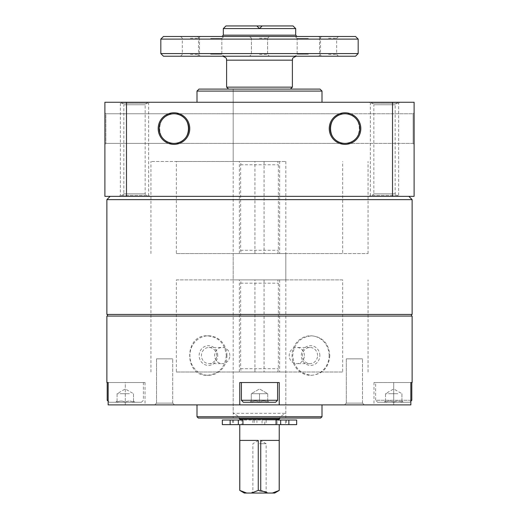 <?xml version="1.0" encoding="UTF-8"?>
<svg xmlns="http://www.w3.org/2000/svg" width="519" height="519" viewBox="0 0 519 519"><rect width="100%" height="100%" fill="white"/><g stroke="black" fill="none" stroke-linecap="round" stroke-linejoin="round"><path stroke-width="0.39" stroke-dasharray="2.6 1.95" d="M233.187 418.048L285.813 418.048L233.187 418.048L233.187 372L285.813 372L279.657 372L279.657 279.897L285.813 279.897L233.187 279.897L233.187 253.577L285.813 253.577L279.657 253.577L279.657 161.474L285.813 161.474L233.187 161.474L233.187 89.106L290.419 89.106L228.581 89.106L285.813 89.106L233.187 89.106L233.187 413.319L285.813 413.319L233.187 413.319L239.103 416.738L279.897 416.738L239.103 416.738L239.103 418.048M233.187 279.897L239.343 279.897L239.343 372L233.187 372M233.187 161.474L239.343 161.474L239.343 253.577L233.187 253.577M393.707 402.264L385.487 402.264C388.212 400.603 390.95 400.603 393.707 402.264C396.432 400.603 399.176 400.603 401.933 402.264L393.707 402.264C390.989 400.603 388.244 400.603 385.487 402.264C385.487 400.61 385.487 400.61 385.487 402.264C385.487 400.61 385.487 400.61 385.487 402.264L401.933 402.264C401.933 400.61 401.933 400.61 401.933 402.264C401.933 400.61 401.933 400.61 401.933 402.264L403.205 402.264L401.933 402.264C399.208 400.603 396.471 400.603 393.707 402.264L393.707 393.707L385.487 393.707L397.82 393.707L393.707 393.707L393.707 402.264M125.293 402.264L117.067 402.264C119.792 400.603 122.529 400.603 125.293 402.264C128.011 400.603 130.756 400.603 133.513 402.264L125.293 402.264C122.568 400.603 119.824 400.603 117.067 402.264C117.067 400.61 117.067 400.61 117.067 402.264C117.067 400.61 117.067 400.61 117.067 402.264L133.513 402.264C133.513 400.61 133.513 400.61 133.513 402.264C133.513 400.61 133.513 400.61 133.513 402.264L134.784 402.264L133.513 402.264C130.788 400.603 128.05 400.603 125.293 402.264L125.293 393.707L117.067 393.707L129.4 393.707L125.293 393.707L125.293 402.264M259.5 402.264L251.274 402.264C253.999 400.603 256.743 400.603 259.5 402.264C262.225 400.603 264.962 400.603 267.726 402.264L259.5 402.264C256.775 400.603 254.038 400.603 251.274 402.264C251.274 400.61 251.274 400.61 251.274 402.264C251.274 400.61 251.274 400.61 251.274 402.264L267.726 402.264C267.726 400.61 267.726 400.61 267.726 402.264C267.726 400.61 267.726 400.61 267.726 402.264C265.001 400.603 262.257 400.603 259.5 402.264L251.274 402.264C253.999 400.603 256.743 400.603 259.5 402.264C262.225 400.603 264.962 400.603 267.726 402.264L259.5 402.264C256.775 400.603 254.038 400.603 251.274 402.264C251.274 400.61 251.274 400.61 251.274 402.264C251.274 400.61 251.274 400.61 251.274 402.264L267.726 402.264C267.726 400.61 267.726 400.61 267.726 402.264C267.726 400.61 267.726 400.61 267.726 402.264C265.001 400.603 262.257 400.603 259.5 402.264L259.5 393.707L251.274 393.707L263.613 393.707L259.5 393.707L259.5 402.264L259.5 393.707L255.387 393.707L263.613 393.707L251.274 393.707L251.274 402.264L251.274 393.707L267.726 393.707L259.5 393.707L259.5 402.264M412.131 382.522L393.707 382.522L410.847 382.522L410.847 404.891L279.235 404.891L279.235 382.522L239.765 382.522L239.765 404.891L239.765 382.522L279.235 382.522L239.765 382.522L239.765 404.891L108.153 404.891L108.153 382.522L106.869 382.522M106.869 316.077L412.131 316.077M329.812 355.554C328.838 367.53 322.805 374.108 311.705 375.289C300.306 374.102 293.981 367.523 292.716 355.56C293.968 343.584 300.3 337.006 311.705 335.812C322.805 336.993 328.838 343.572 329.812 355.554M226.284 355.554C225.019 367.53 218.687 374.108 207.295 375.289C183.856 376.457 183.862 334.638 207.295 335.812C218.687 336.993 225.019 343.572 226.284 355.554M108.153 382.522L145.028 382.522L125.293 382.522L125.293 404.891L145.028 404.891L125.293 404.891L125.293 382.522L108.153 382.522L143.38 382.522L107.199 382.522M239.765 404.891L279.235 404.891L279.235 382.522L279.235 404.891M393.707 404.891L373.972 404.891L393.707 404.891L393.707 382.522L373.972 382.522L393.707 382.522L393.707 404.891M154.733 404.891L174.468 404.891L154.733 404.891L174.468 404.891L154.733 404.891L156.511 403.114L172.691 403.114L156.511 403.114L156.511 358.843L172.691 358.843L156.511 358.843L172.691 358.843L156.511 358.843L156.511 403.114L172.691 403.114L156.511 403.114L154.733 404.891M344.532 404.891L364.267 404.891L344.532 404.891L364.267 404.891L344.532 404.891L346.309 403.114L362.489 403.114L346.309 403.114L346.309 358.843L362.489 358.843L346.309 358.843L362.489 358.843L346.309 358.843L346.309 403.114L362.489 403.114L346.309 403.114L344.532 404.891M196.999 404.891L322.001 404.891L196.999 404.891M104.896 144.373L105.882 143.38L105.882 113.778L105.882 143.38L105.882 113.778L173.975 113.778C154.96 113.064 154.96 144.1 173.975 143.38L105.882 143.38L104.896 144.373L104.896 112.792L104.896 144.373L104.896 112.792L105.882 113.778L105.882 143.38L173.975 143.38C165.003 142.485 160.066 137.554 159.171 128.582C160.066 119.61 165.003 114.673 173.975 113.778C192.99 113.064 192.99 144.1 173.975 143.38C192.99 144.1 192.99 113.064 173.975 113.778L345.025 113.778C326.01 113.064 326.01 144.1 345.025 143.38L173.975 143.38C192.99 144.1 192.99 113.064 173.975 113.778C192.99 113.064 192.99 144.1 173.975 143.38C165.003 142.485 160.066 137.554 159.171 128.582C160.066 119.61 165.003 114.673 173.975 113.778C154.96 113.064 154.96 144.1 173.975 143.38L345.025 143.38C326.01 144.1 326.01 113.064 345.025 113.778C326.01 113.064 326.01 144.1 345.025 143.38C326.01 144.1 326.01 113.064 345.025 113.778C364.04 113.064 364.04 144.1 345.025 143.38C353.997 142.485 358.934 137.554 359.829 128.582C358.934 119.61 353.997 114.673 345.025 113.778L413.118 113.778L413.118 143.38L345.025 143.38C353.997 142.485 358.934 137.554 359.829 128.582C358.934 119.61 353.997 114.673 345.025 113.778C364.04 113.064 364.04 144.1 345.025 143.38L413.118 143.38L413.118 113.778L413.118 143.38L413.118 113.778L414.104 112.792L414.104 144.373L414.104 112.792L414.104 144.373L414.104 112.792L413.118 113.778L105.882 113.778L104.896 112.792M392.507 102.262L392.507 196.344L414.104 196.344L414.104 102.262L104.896 102.262L104.896 196.344L126.493 196.344L126.493 102.262M158.185 128.582A15.791 15.791 0 0 1 181.871 114.907A15.791 15.791 0 0 1 181.871 142.251A15.791 15.791 0 0 1 158.185 128.582M360.815 128.582A15.791 15.791 0 0 0 337.129 114.907A15.791 15.791 0 0 0 337.129 142.251A15.791 15.791 0 0 0 360.815 128.582M392.507 196.344L126.493 196.344M369.366 196.344L399.63 196.344L369.366 196.344L370.352 195.358L398.644 195.358L370.352 195.358L370.352 103.249L398.644 103.249L370.352 103.249L369.366 102.262L399.63 102.262L369.366 102.262M371.338 196.344L397.658 196.344L371.338 196.344L373.836 193.847L395.16 193.847L373.836 193.847L373.836 104.76L395.16 104.76L373.836 104.76L371.338 102.262L397.658 102.262L371.338 102.262M149.634 196.344L119.37 196.344L149.634 196.344L148.648 195.358L120.356 195.358L148.648 195.358L148.648 103.249L120.356 103.249L148.648 103.249L149.634 102.262L119.37 102.262L149.634 102.262M121.342 196.344L147.662 196.344L121.342 196.344L123.84 193.847L145.164 193.847L123.84 193.847L123.84 104.76L145.164 104.76L123.84 104.76L121.342 102.262L147.662 102.262L121.342 102.262M110.158 196.344L408.842 196.344L110.158 196.344M196.999 102.262L322.001 102.262L196.999 102.262M322.001 91.078L196.999 91.078M320.028 89.106L198.972 89.106M413.118 143.38L414.104 144.373L413.118 143.38M359.829 128.582A14.804 14.804 0 0 0 337.622 115.763A14.804 14.804 0 0 0 337.622 141.402A14.804 14.804 0 0 0 359.829 128.582M159.171 128.582A14.804 14.804 0 0 1 181.378 115.763A14.804 14.804 0 0 1 181.378 141.402A14.804 14.804 0 0 1 159.171 128.582M412.131 199.633L106.869 199.633M412.131 314.436L106.869 314.436M107.53 316.077L411.47 316.077L107.53 316.077M107.53 314.436L411.47 314.436L107.53 314.436M320.684 418.048L198.316 418.048M322.001 416.738L196.999 416.738M226.972 355.554A19.735 18.548 90 0 0 208.424 335.812A19.735 18.548 90 0 0 189.876 355.554A19.735 18.548 90 0 0 208.424 375.289A19.735 18.548 90 0 0 226.972 355.554M217.695 355.554A9.867 9.271 90 0 0 203.785 347.003A9.867 9.271 90 0 0 203.785 364.098A9.867 9.271 90 0 0 217.695 355.554M216.631 355.554A8.09 7.603 90 0 0 209.034 347.464A8.09 7.603 90 0 0 201.43 355.554A8.09 7.603 90 0 0 209.034 363.637A8.09 7.603 90 0 0 216.631 355.554M229.813 355.554A8.09 7.603 90 0 0 222.21 347.464A8.09 7.603 90 0 0 214.613 355.554A8.09 7.603 90 0 0 222.21 363.637A8.09 7.603 90 0 0 229.813 355.554M329.124 355.554A19.735 18.548 -90 0 0 310.576 335.812A19.735 18.548 -90 0 0 292.028 355.554A19.735 18.548 -90 0 0 310.576 375.289A19.735 18.548 -90 0 0 329.124 355.554M319.853 355.554A9.867 9.271 -90 0 0 305.944 347.003A9.867 9.271 -90 0 0 305.944 364.098A9.867 9.271 -90 0 0 319.853 355.554M317.57 355.554A8.09 7.603 -90 0 0 309.966 347.464A8.09 7.603 -90 0 0 302.369 355.554A8.09 7.603 -90 0 0 309.966 363.637A8.09 7.603 -90 0 0 317.57 355.554M304.387 355.554A8.09 7.603 -90 0 0 296.79 347.464A8.09 7.603 -90 0 0 289.187 355.554A8.09 7.603 -90 0 0 296.79 363.637A8.09 7.603 -90 0 0 304.387 355.554M241.406 382.522L277.594 382.522L241.406 382.522L277.594 382.522L241.406 382.522L241.406 400.285L277.594 400.285L241.406 400.285L277.594 400.285L277.594 382.522M411.801 382.522L410.847 382.522M277.594 400.285L275.621 402.264L243.379 402.264L275.621 402.264L243.379 402.264L241.406 400.285M377.592 402.264L409.828 402.264L377.592 402.264L375.62 400.285L410.847 400.285M411.801 400.285L375.62 400.285L375.62 382.522M109.172 402.264L141.408 402.264L109.172 402.264L108.153 401.239M108.153 400.285L107.199 400.285M267.726 393.707L267.726 402.264L267.726 393.707L255.387 393.707L267.726 393.707L263.613 393.707L267.726 393.707L267.726 402.264L267.726 393.707L259.5 388.958L267.726 393.707M251.274 393.707L251.274 402.264L251.274 393.707L259.5 388.958L251.274 393.707M129.4 393.707L121.18 393.707L129.4 393.707M133.513 393.707L133.513 402.264L133.513 393.707L125.293 388.958L117.067 393.707L117.067 402.264L117.067 393.707M397.82 393.707L389.6 393.707L397.82 393.707M401.933 393.707L401.933 402.264L401.933 393.707L393.707 388.958L385.487 393.707L385.487 402.264L385.487 393.707M239.343 253.577L176.343 253.577L176.343 161.474L150.951 161.474L279.657 161.474M176.343 253.577L368.049 253.577L342.657 253.577L342.657 161.474M176.343 161.474L239.343 161.474M279.657 253.577L342.657 253.577M239.343 372L176.343 372L176.343 279.897L239.343 279.897M279.657 372L342.657 372L342.657 279.897L279.657 279.897M176.343 372L342.657 372M176.343 279.897L342.657 279.897M276.05 420.027L278.249 420.027L277.114 420.027L277.114 424.633L262.069 424.633L277.114 424.633M256.931 420.027L256.931 424.633L241.886 424.633L241.886 420.027L232.577 420.027L262.069 420.027L262.069 424.633M240.089 419.365L278.911 419.365M241.886 420.027L242.95 420.027M277.114 420.027L285.424 420.027L285.424 424.633L256.931 424.633M241.886 424.633L285.424 424.633M244.319 493.05L251.41 493.05L258.261 490.416L260.739 490.416L267.59 493.05L274.681 493.05M251.41 493.05L267.59 493.05M239.765 490.416L246.661 493.05M225.947 25.95L293.053 25.95M223.319 28.584L295.681 28.584M163.446 36.479L355.554 36.479M328.579 36.479L338.446 36.479L328.579 36.479M210.656 36.479L223.812 36.479L210.656 36.479M308.344 36.479L295.188 36.479L308.344 36.479M259.5 36.479L269.367 36.479L259.5 36.479M190.421 36.479L200.289 36.479L190.421 36.479M160.819 39.107L358.181 39.107M160.819 53.58L358.181 53.58M163.446 56.214L355.554 56.214M259.5 56.214L296.343 56.214L259.5 56.214M328.579 56.214L338.446 56.214L328.579 56.214M210.656 56.214L223.812 56.214L210.656 56.214M308.344 56.214L295.188 56.214L308.344 56.214M190.421 56.214L200.289 56.214L190.421 56.214M226.608 87.134L292.392 87.134M254.933 253.577L277.782 253.577L278.353 250.288L278.353 164.763L277.782 161.474L254.933 161.474L254.933 253.577L241.218 253.577L240.647 250.288L240.647 164.763L241.218 161.474L254.933 161.474M264.067 161.474L264.067 253.577M254.933 372L277.782 372L278.353 368.711L278.353 283.186L277.782 279.897L254.933 279.897L254.933 372L241.218 372L240.647 368.711L240.647 283.186L241.218 279.897L254.933 279.897M264.067 279.897L264.067 372M239.103 418.379L279.897 418.379M260.739 490.416L260.739 440.417L279.196 440.417L260.739 440.417L279.196 440.417L279.235 490.416M239.804 490.416L239.804 440.417L258.261 440.417L239.804 440.417L258.261 440.417L258.261 490.416M272.339 493.05L279.196 490.416M259.5 493.05L267.726 493.05L259.5 493.05M241.218 372L277.782 372M240.647 368.711L278.353 368.711M240.647 283.186L278.353 283.186M241.218 279.897L277.782 279.897M241.218 253.577L277.782 253.577M240.647 250.288L278.353 250.288M240.647 164.763L278.353 164.763M241.218 161.474L277.782 161.474M328.579 38.257L336.669 38.257L328.579 38.257M328.579 54.43L336.669 54.43L328.579 54.43M259.5 38.257L267.59 38.257L259.5 38.257M259.5 54.43L267.59 54.43L259.5 54.43M190.421 38.257L198.511 38.257L190.421 38.257M190.421 54.43L198.511 54.43L190.421 54.43M308.344 38.451L297.16 38.451L308.344 38.451M308.344 54.242L297.16 54.242L308.344 54.242M210.656 38.451L221.84 38.451L210.656 38.451M210.656 54.242L221.84 54.242L210.656 54.242M259.5 443.706L266.124 443.706L259.5 443.706M259.5 491.448L266.124 491.448L259.5 491.448M262.069 420.027L264.755 420.027L264.755 424.633M296.673 424.633L222.327 424.633M296.673 420.027L222.327 420.027M285.424 420.027L264.755 420.027M223.319 35.162L295.681 35.162M226.608 60.159L292.392 60.159M233.576 420.027L233.576 424.633M254.245 420.027L254.245 424.633M232.642 420.027L232.642 424.633M252.844 420.027L252.844 424.633M266.156 420.027L266.156 424.633M286.358 420.027L286.358 424.633M285.813 418.048L285.813 372M285.813 279.897L285.813 253.577M285.813 161.474L285.813 413.319L279.897 416.738L279.897 418.048M385.487 400.992L384.216 402.264M401.933 400.992L403.205 402.264M117.067 400.992L115.795 402.264M133.513 400.992L134.784 402.264M251.274 400.992L250.002 402.264L251.274 400.992M267.726 400.992L268.998 402.264L267.726 400.992M397.658 102.262L395.16 104.76L395.16 193.847L397.658 196.344M399.63 102.262L398.644 103.249L398.644 195.358L399.63 196.344M119.37 196.344L120.356 195.358L120.356 103.249L119.37 102.262M147.662 102.262L145.164 104.76L145.164 193.847L147.662 196.344M207.295 375.289L208.424 375.289M207.295 335.812L208.424 335.812M209.034 363.637L222.21 363.637M209.034 347.464L222.21 347.464M311.705 335.812L310.576 335.812M311.705 375.289L310.576 375.289M309.966 347.464L296.79 347.464M309.966 363.637L296.79 363.637M362.489 403.114L364.267 404.891L362.489 403.114L362.489 358.843L362.489 403.114M172.691 403.114L174.468 404.891L172.691 403.114L172.691 358.843L172.691 403.114M373.972 382.522L373.972 404.891M145.028 382.522L145.028 404.891M409.828 402.264L410.847 401.239M141.408 402.264L143.38 400.285L143.38 382.522M368.049 253.577L368.049 161.474M150.951 253.577L150.951 161.474M368.049 372L368.049 279.897M150.951 372L150.951 279.897M338.446 56.214L336.669 54.43L336.669 38.257L338.446 36.479M318.711 56.214L320.489 54.43L320.489 38.257L318.711 36.479M267.59 38.257L269.367 36.479L267.59 38.257L267.59 54.43L269.367 56.214L267.59 54.43L267.59 38.257M251.41 38.257L249.633 36.479L251.41 38.257L251.41 54.43L249.633 56.214L251.41 54.43L251.41 38.257M200.289 56.214L198.511 54.43L198.511 38.257L200.289 36.479M180.554 56.214L182.331 54.43L182.331 38.257L180.554 36.479M319.529 38.451L321.501 36.479L319.529 38.451L319.529 54.242L321.501 56.214L319.529 54.242L319.529 38.451M297.16 38.451L295.188 36.479L297.16 38.451L297.16 54.242L295.188 56.214L297.16 54.242L297.16 38.451M221.84 38.451L223.812 36.479L221.84 38.451L221.84 54.242L223.812 56.214L221.84 54.242L221.84 38.451M199.471 38.451L197.499 36.479L199.471 38.451L199.471 54.242L197.499 56.214L199.471 54.242L199.471 38.451M267.726 493.05L266.124 491.448L266.124 443.706L259.5 439.885L252.876 443.706L252.876 491.448L251.274 493.05M232.577 420.027L232.577 424.633M286.423 420.027L286.423 424.633"/><path stroke-width="0.78" d="M412.131 316.077L106.869 316.077L106.869 382.522L108.153 382.522L108.153 404.891L239.765 404.891L239.765 382.522L279.235 382.522L279.235 404.891L410.847 404.891L410.847 382.522L412.131 382.522L412.131 316.077M279.235 404.891L239.765 404.891M126.493 196.344L414.104 196.344L414.104 102.262L104.896 102.262L104.896 196.344L126.493 196.344L126.493 102.262M104.896 144.373L104.896 112.792M158.185 128.582A15.791 15.791 0 0 1 181.871 114.907A15.791 15.791 0 0 1 181.871 142.251A15.791 15.791 0 0 1 158.185 128.582M360.815 128.582A15.791 15.791 0 0 0 337.129 114.907A15.791 15.791 0 0 0 337.129 142.251A15.791 15.791 0 0 0 360.815 128.582M392.507 196.344L392.507 102.262M196.999 102.262L196.999 91.078L322.001 91.078L322.001 102.262M196.999 91.078L198.972 89.106L320.028 89.106L322.001 91.078M359.829 128.582A14.804 14.804 0 0 0 337.622 115.763A14.804 14.804 0 0 0 337.622 141.402A14.804 14.804 0 0 0 359.829 128.582M159.171 128.582A14.804 14.804 0 0 1 181.378 115.763A14.804 14.804 0 0 1 181.378 141.402A14.804 14.804 0 0 1 159.171 128.582M110.158 196.344L106.869 199.633L412.131 199.633L408.842 196.344M412.131 199.633L412.131 314.436L106.869 314.436L106.869 199.633M107.53 316.077L107.53 314.436M322.001 416.738L196.999 416.738L198.316 418.048L320.684 418.048L322.001 416.738L322.001 404.891M196.999 416.738L196.999 404.891M410.847 382.522L411.801 382.522L411.801 400.285L410.847 400.285M108.153 401.239L107.199 400.285L107.199 382.522L108.153 382.522M277.594 400.285L241.406 400.285L243.379 402.264L275.621 402.264L277.594 400.285L277.594 382.522M241.406 400.285L241.406 382.522M107.199 400.285L108.153 400.285M242.95 424.633L242.95 420.027L222.327 420.027L222.327 424.633L296.673 424.633L296.673 420.027L276.05 420.027L276.05 424.633M279.235 424.633L279.235 490.416L274.681 493.05L244.319 493.05L239.765 490.416L246.661 493.05M267.59 493.05L260.739 490.416L258.261 490.416L251.41 493.05M223.319 28.584L259.5 28.584L256.866 25.95L259.5 28.584L262.134 25.95L259.5 28.584L295.681 28.584L293.053 25.95L225.947 25.95L223.319 28.584L223.319 35.162L222.002 36.479M358.181 39.107L355.554 36.479L163.446 36.479L160.819 39.107L160.819 53.58L358.181 53.58L358.181 39.107L160.819 39.107M358.181 53.58L355.554 56.214L163.446 56.214L160.819 53.58M226.608 60.159L292.392 60.159L292.392 87.134L226.608 87.134L226.608 60.159C225.862 59.335 228.366 58.459 222.657 56.214M279.897 418.048L279.897 418.379L239.103 418.379L239.103 418.048M279.897 418.379L278.911 419.365L240.089 419.365L239.103 418.379M279.235 490.416L272.339 493.05M258.261 490.416L258.261 440.417L239.804 440.417L239.804 490.416M279.196 490.416L279.196 440.417L260.739 440.417L260.739 490.416M295.681 28.584L295.681 35.162L223.319 35.162M238.331 420.027L238.331 424.633M280.669 420.027L280.669 424.633M288.862 420.027L288.862 424.633M230.138 420.027L230.138 424.633M411.47 316.077L411.47 314.436M410.847 401.239L411.801 400.285M240.751 419.365L240.751 420.027M278.249 419.365L278.249 420.027M295.681 35.162L296.998 36.479M292.392 60.159C293.138 59.335 290.634 58.459 296.343 56.214M290.419 89.106L292.392 87.134M228.581 89.106L226.608 87.134M239.765 424.633L239.765 490.416"/></g></svg>
